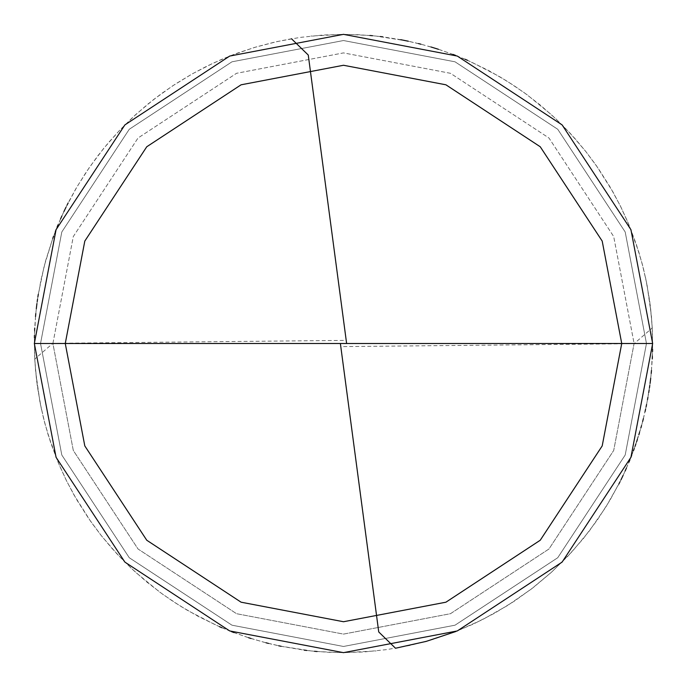 <?xml version="1.0" encoding="UTF-8"?>
<svg xmlns="http://www.w3.org/2000/svg" width="687" height="687" viewBox="0 0 687 687"><rect width="100%" height="100%" fill="white"/><g stroke="black" fill="none" stroke-linecap="round" stroke-linejoin="round"><path stroke-width="0.52" stroke-dasharray="3.44 2.58" d="M343.5 343.5L652.65 343.5L630.941 457.293L562.103 562.103L457.293 630.941L343.5 652.65L229.707 630.941L124.897 562.103L56.059 457.293L34.35 343.5L634.101 343.5L613.697 236.534L548.982 138.018L450.466 73.303L343.5 52.899L236.534 73.303L138.018 138.018L73.303 236.534L52.899 343.5L652.65 343.5L630.941 229.707L562.103 124.897L457.293 56.059L343.5 34.35L229.707 56.059L124.897 124.897L56.059 229.707L34.35 343.5L52.899 343.5L73.303 236.534L138.018 138.018L236.534 73.303L343.5 52.899L450.466 73.303L548.982 138.018L613.697 236.534L634.101 343.5L652.65 343.5L630.941 229.707L562.103 124.897L457.293 56.059L343.5 34.35L229.707 56.059L124.897 124.897L56.059 229.707L34.35 343.5L56.059 229.707L124.897 124.897L229.707 56.059L343.5 34.35L457.293 56.059L562.103 124.897L630.941 229.707L652.65 343.5L630.941 229.707L562.103 124.897L457.293 56.059L343.5 34.35L229.707 56.059L124.897 124.897L56.059 229.707L34.35 343.5L634.101 343.5L613.697 450.466L548.982 548.982L450.466 613.697L343.5 634.101L236.534 613.697L138.018 548.982L73.303 450.466L52.899 343.5L652.65 343.5L630.941 457.293L562.103 562.103L457.293 630.941L343.5 652.65L229.707 630.941L124.897 562.103L56.059 457.293L34.35 343.5L52.899 343.5L73.303 450.466L138.018 548.982L236.534 613.697L343.5 634.101L450.466 613.697L548.982 548.982L613.697 450.466L634.101 343.5L652.65 343.5L630.941 457.293L562.103 562.103L457.293 630.941L343.5 652.65L229.707 630.941L124.897 562.103L56.059 457.293L34.35 343.5L56.059 457.293L124.897 562.103L229.707 630.941L343.5 652.65L457.293 630.941L562.103 562.103L630.941 457.293L652.65 343.5L630.941 229.707L562.103 124.897L457.293 56.059L343.5 34.35L229.707 56.059L124.897 124.897L56.059 229.707L34.35 343.5L652.65 343.5L630.941 229.707L562.103 124.897L457.293 56.059L343.5 34.35L229.707 56.059L124.897 124.897L56.059 229.707L34.35 343.5L40.533 343.5L61.804 231.983L129.268 129.268L231.983 61.804L343.5 40.533L455.017 61.804L557.732 129.268L625.196 231.983L646.467 343.5L652.65 343.5L630.941 229.707L562.103 124.897L457.293 56.059L343.5 34.35L229.707 56.059L124.897 124.897L56.059 229.707L34.35 343.5L40.533 343.5L61.804 231.983L129.268 129.268L231.983 61.804L343.5 40.533L455.017 61.804L557.732 129.268L625.196 231.983L646.467 343.5L625.196 231.983L557.732 129.268L455.017 61.804L343.5 40.533L231.983 61.804L129.268 129.268L61.804 231.983L40.533 343.5L61.804 231.983L129.268 129.268L231.983 61.804L343.5 40.533L455.017 61.804L557.732 129.268L625.196 231.983L646.467 343.5L652.65 343.5L630.941 457.293L562.103 562.103L457.293 630.941L343.5 652.65L229.707 630.941L124.897 562.103L56.059 457.293L34.35 343.5L56.059 229.707L124.897 124.897L229.707 56.059L343.5 34.35L457.293 56.059L562.103 124.897L630.941 229.707L652.65 343.5L630.941 457.293L562.103 562.103L457.293 630.941L343.5 652.65L229.707 630.941L124.897 562.103L56.059 457.293L34.35 343.5L343.5 343.5M40.533 343.5L61.804 455.017L129.268 557.732L231.983 625.196L343.5 646.467L455.017 625.196L557.732 557.732L625.196 455.017L646.467 343.5L652.65 343.5L630.941 457.293L562.103 562.103L457.293 630.941L343.5 652.65L229.707 630.941L124.897 562.103L56.059 457.293L34.35 343.5L40.533 343.5L61.804 455.017L129.268 557.732L231.983 625.196L343.5 646.467L455.017 625.196L557.732 557.732L625.196 455.017L646.467 343.5L625.196 455.017L557.732 557.732L455.017 625.196L343.5 646.467L231.983 625.196L129.268 557.732L61.804 455.017L40.533 343.5L61.804 455.017L129.268 557.732L231.983 625.196L343.5 646.467L455.017 625.196L557.732 557.732L625.196 455.017L646.467 343.5L652.65 343.5L630.941 457.293L562.103 562.103L457.293 630.941L343.5 652.65L229.707 630.941L124.897 562.103L56.059 457.293L34.35 343.5L40.533 343.5M455.919 631.482L482.386 619.691L507.633 605.479L531.437 588.965L551.816 571.928L572.288 551.421L589.291 531.017L605.762 507.178L618.85 484.069M619.932 481.913L622.061 477.577M623.1 475.395L625.127 471.007M626.115 468.8L628.974 462.145M629.893 459.912L630.795 457.671M631.679 455.421L633.388 450.904M634.221 448.637L635.037 446.361M635.827 444.085L636.609 441.793M637.364 439.5L638.833 434.897M639.537 432.587L640.894 427.949M641.538 425.631L642.792 420.959M643.384 418.623L645.059 411.573M645.582 409.212L646.089 406.85M646.579 404.488L647.489 399.74M647.918 397.361L648.726 392.603M649.103 390.216L649.455 387.829M649.79 385.433L650.409 380.641M650.692 378.245L651.199 373.436M651.422 371.032L652.264 358.992M652.375 356.579L652.538 351.744M652.598 349.331L652.452 332.431L651.388 315.556L646.965 284.487L643.281 267.982L638.712 251.708L627.884 222.253L620.825 206.89L612.941 191.931L596.187 165.395L586.071 151.844L575.234 138.877L563.701 126.511L551.515 114.798L527.255 94.883L513.387 85.214L499.02 76.317L471.127 61.924L455.541 55.364L439.62 49.67L423.415 44.861L406.979 40.937L375.969 36.059L359.112 34.745L342.212 34.35L310.876 36.076M291.486 38.755L274.903 42.053L256.208 46.931L237.857 52.959L222.133 59.168L206.77 66.227L191.819 74.119L175.288 84.115L161.368 93.698L147.98 104.029L133.407 116.713L119.65 130.272L108.331 142.827L97.709 155.983L86.476 171.707L76.248 188.092L68.15 202.931M67.068 205.087L64.939 209.423M63.9 211.605L61.873 215.993M60.885 218.2L58.026 224.855M57.107 227.088L56.205 229.329M55.321 231.579L53.612 236.096M52.779 238.363L44.208 266.041L38.274 294.397M37.897 296.784L37.545 299.171M37.21 301.567L36.591 306.359M36.308 308.755L35.801 313.564M35.578 315.968L34.736 328.008M34.625 330.421L34.462 335.256M34.402 337.669L34.548 354.569L35.612 371.444L40.035 402.513L43.719 419.018L48.288 435.292L59.116 464.747L66.175 480.11L74.059 495.069L90.813 521.605L100.929 535.156L111.766 548.123L123.299 560.489L135.485 572.202L159.745 592.117L173.613 601.786L187.98 610.683L215.873 625.076L231.459 631.636L247.38 637.33L263.585 642.139L280.021 646.063L311.031 650.941L327.888 652.255L344.788 652.65L376.124 650.924M343.534 346.592L634.101 343.689L652.255 327.939L650.52 307.269L646.914 284.203L642.251 263.988L636.239 244.125L628.923 224.718L620.309 205.834L610.451 187.577L597.922 167.886L585.573 151.209L570.373 133.493L555.774 118.748L540.222 105.017L523.786 92.359L506.534 80.834L488.543 70.486L467.538 60.327M465.151 59.288L455.55 55.372M453.128 54.436L438.443 49.292M431.007 46.991L421.002 44.226M418.495 43.582L408.387 41.237M400.753 39.7L382.822 36.858M380.246 36.54L372.509 35.715M369.924 35.484L346.617 34.367L323.285 35.011L300.064 37.416L277.093 41.563L254.508 47.437L232.421 54.994L213.322 63.092L192.532 73.715L172.609 85.875L153.656 99.503L135.794 114.523L119.109 130.848L103.703 148.383L89.662 167.027L77.073 186.684L66.004 207.234M64.87 209.561L61.59 216.62M60.533 218.99L52.813 238.252L45.703 260.485L40.808 280.648L36.926 303.663M36.6 306.239L35.767 313.968M35.526 316.552L34.367 339.867L34.977 363.2L37.347 386.42L41.452 409.4M343.466 340.409L52.899 343.311L34.745 359.061L36.48 379.731L40.086 402.797L44.749 423.012L50.761 442.875L58.077 462.282L66.691 481.166L76.549 499.423L89.078 519.114L101.427 535.791L116.627 553.507L131.226 568.252L146.778 581.983L163.214 594.641L180.466 606.166L198.457 616.514L219.462 626.673M221.849 627.712L231.45 631.628M233.872 632.564L248.557 637.708M251.03 638.498L265.998 642.774M268.505 643.418L278.613 645.763M281.155 646.295L304.178 650.142M306.754 650.46L314.491 651.285M317.076 651.516L340.383 652.633L363.715 651.989L386.936 649.584L409.907 645.437L432.492 639.563L454.579 632.006L473.678 623.908L494.468 613.285L514.391 601.125L533.344 587.497L551.206 572.477L567.891 556.152L583.297 538.617L597.338 519.973L609.927 500.316L620.996 479.766M622.13 477.439L625.41 470.38M626.467 468.01L635.054 446.31L642.646 421.509M643.29 418.993L647.206 401.268L650.074 383.337M650.4 380.761L651.233 373.032M651.474 370.448L652.633 347.133L652.023 323.8L649.653 300.58L645.548 277.6"/><path stroke-width="1.03" d="M343.5 343.5L621.735 343.5L602.198 445.915L540.24 540.24L445.915 602.198L343.5 621.735L241.085 602.198L146.76 540.24L84.802 445.915L65.265 343.5L652.65 343.5L630.941 229.707L562.103 124.897L457.293 56.059L343.5 34.35L229.707 56.059L124.897 124.897L56.059 229.707L34.35 343.5L65.265 343.5L84.802 241.085L146.76 146.76L241.085 84.802L343.5 65.265L445.915 84.802L540.24 146.76L602.198 241.085L621.735 343.5L602.198 241.085L540.24 146.76L445.915 84.802L343.5 65.265L241.085 84.802L146.76 146.76L84.802 241.085L65.265 343.5L343.5 343.5M652.65 343.5L630.941 229.707L562.103 124.897L457.293 56.059L343.5 34.35L229.707 56.059L124.897 124.897L56.059 229.707L34.35 343.5L65.265 343.5L84.802 445.915L146.76 540.24L241.085 602.198L343.5 621.735L445.915 602.198L540.24 540.24L602.198 445.915L621.735 343.5L652.65 343.5L630.941 457.293L562.103 562.103L457.293 630.941L343.5 652.65L229.707 630.941L124.897 562.103L56.059 457.293L34.35 343.5L56.059 457.293L124.897 562.103L229.707 630.941L343.5 652.65L457.293 630.941L562.103 562.103L630.941 457.293L652.65 343.5M340.434 343.904L378.735 631.954L395.514 648.245L426.146 641.4L455.919 631.482M618.85 484.069L619.932 481.913M622.061 477.577L623.1 475.395M625.127 471.007L626.115 468.8M628.974 462.145L629.893 459.912M630.795 457.671L631.679 455.421M633.388 450.904L634.221 448.637M635.037 446.361L635.827 444.085M636.609 441.793L637.364 439.5M638.833 434.897L639.537 432.587M640.894 427.949L641.538 425.631M642.792 420.959L643.384 418.623M645.059 411.573L645.582 409.212M646.089 406.85L646.579 404.488M647.489 399.74L647.918 397.361M648.726 392.603L649.103 390.216M649.455 387.829L649.79 385.433M650.409 380.641L650.692 378.245M651.199 373.436L651.422 371.032M652.264 358.992L652.375 356.579M652.538 351.744L652.598 349.331M346.566 343.096L308.265 55.046L291.486 38.755M68.15 202.931L67.068 205.087M64.939 209.423L63.9 211.605M61.873 215.993L60.885 218.2M58.026 224.855L57.107 227.088M56.205 229.329L55.321 231.579M53.612 236.096L52.779 238.363M38.274 294.397L37.897 296.784M37.545 299.171L37.21 301.567M36.591 306.359L36.308 308.755M35.801 313.564L35.578 315.968M34.736 328.008L34.625 330.421M34.462 335.256L34.402 337.669M467.538 60.327L465.151 59.288M455.55 55.372L453.128 54.436M438.443 49.292L431.007 46.991M421.002 44.226L418.495 43.582M408.387 41.237L400.753 39.7M382.822 36.858L380.246 36.54M372.509 35.715L369.924 35.484M66.004 207.234L64.87 209.561M61.59 216.62L60.533 218.99M36.926 303.663L36.6 306.239M35.767 313.968L35.526 316.552M219.462 626.673L221.849 627.712M231.45 631.628L233.872 632.564M248.557 637.708L251.03 638.498M265.998 642.774L268.505 643.418M278.613 645.763L281.155 646.295M304.178 650.142L306.754 650.46M314.491 651.285L317.076 651.516M620.996 479.766L622.13 477.439M625.41 470.38L626.467 468.01M642.646 421.509L643.29 418.993M650.074 383.337L650.4 380.761M651.233 373.032L651.474 370.448"/></g></svg>
